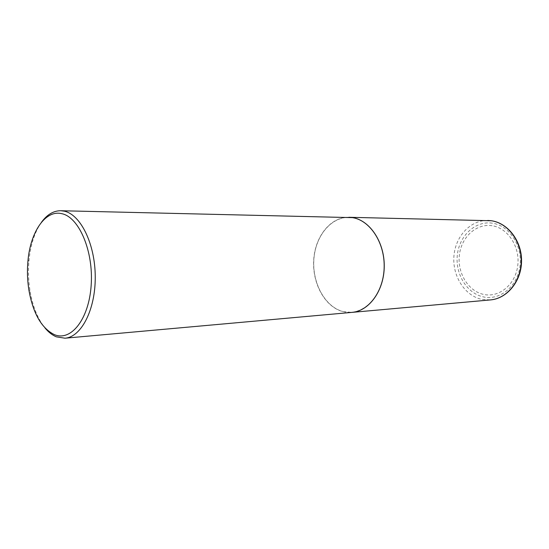 <?xml version="1.0" encoding="UTF-8"?>
<svg xmlns="http://www.w3.org/2000/svg" width="549" height="549" viewBox="0 0 549 549"><rect width="100%" height="100%" fill="white"/><g stroke="black" fill="none" stroke-linecap="round" stroke-linejoin="round"><path stroke-width="0.41" stroke-dasharray="2.75 2.06" d="M492.041 225.714C476.299 223.265 461.38 237.141 459.383 254.997C457.166 272.826 468.139 291.135 483.6 294.408C499.02 297.956 515.429 284.698 517.734 265.73C520.28 246.81 507.811 227.883 492.041 225.714M348.793 217.28C330.539 216.882 315.051 236.653 313.767 260.096C312.278 283.51 325.07 306.912 342.857 311.592L351.984 312.381M342.864 311.496C361.221 316.704 381.081 298.869 383.806 272.688C386.812 246.563 371.46 220.499 352.547 217.733C333.668 214.57 316.245 233.565 314.021 257.687C311.544 281.761 324.452 306.671 342.864 311.496M348.766 217.28C330.505 216.855 314.996 236.626 313.699 260.075C312.203 283.504 324.994 306.912 342.789 311.592L351.95 312.381M41.395 222.366C34.711 232.028 30.579 244.689 29.015 260.35C28.074 270.547 28.418 280.704 30.037 290.819C32.645 306.335 37.613 318.688 44.929 327.883M492.364 223.175C475.455 220.588 459.506 235.5 457.372 254.626C455.004 273.718 466.725 293.338 483.305 296.892C499.837 300.742 517.508 286.544 519.999 266.148C522.744 245.794 509.3 225.461 492.364 223.175M487.766 220.444C470.335 220.019 455.265 236.585 453.913 256.328C452.362 276.051 464.66 295.643 481.679 299.356L490.429 299.919M28.939 290.304L30.037 290.819M27.951 260.94L29.015 260.35"/><path stroke-width="0.82" d="M351.984 312.381L352.012 312.374C369.216 311.063 384.163 290.503 384.252 266.299C384.513 242.102 369.813 220.259 352.554 217.637L348.793 217.28M44.929 327.883C48.449 332.145 52.244 335.123 56.334 336.832L64.981 338.205L351.95 312.381C369.154 311.07 384.101 290.51 384.183 266.299C384.451 242.102 369.751 220.259 352.492 217.63L60.713 210.727C53.445 210.747 47.008 214.625 41.395 222.366M64.981 338.205C81.245 337.12 95.471 309.801 95.245 276.909C95.19 244.037 80.634 214.474 64.247 211.166L60.713 210.727M54.2 334.554C70.842 341.883 88.965 319.401 91.175 285.233C93.632 251.133 79.015 217.088 61.776 213.678C45.382 209.567 30.394 231.946 27.951 260.94C27.045 270.767 27.375 280.553 28.939 290.304C33.105 313.445 41.525 328.192 54.2 334.554M487.766 220.444L491.389 220.753C508.106 223.059 521.9 241.258 521.55 261.255C521.378 281.266 507.139 298.581 490.429 299.919C506.851 298.622 521.028 281.369 521.193 261.269C521.536 241.176 507.763 223.004 491.321 220.746L348.828 217.28M490.429 299.919L352.012 312.374"/></g></svg>
